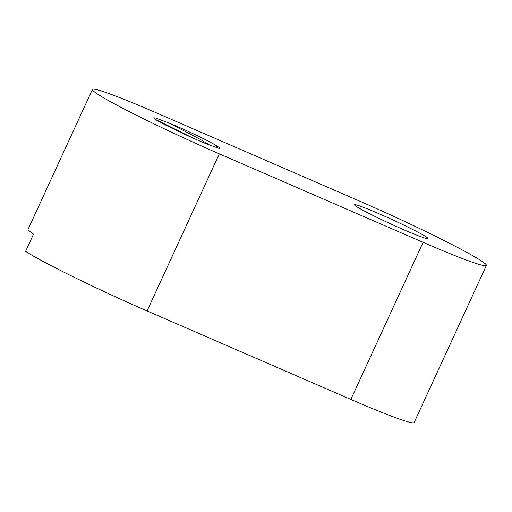 <?xml version="1.0" encoding="UTF-8"?>
<svg xmlns="http://www.w3.org/2000/svg" width="512" height="512" viewBox="0 0 512 512"><rect width="100%" height="100%" fill="white"/><g stroke="black" fill="none" stroke-linecap="round" stroke-linejoin="round"><path stroke-width="0.77" d="M218.131 148.198L215.213 144.941A34.163 1.907 24.7 0 0 169.466 123.219L199.667 139.046L210.298 145.434M207.552 144.346A38.874 2.17 -155.3 0 1 156.314 120.019L153.555 117.875L155.411 117.933L169.466 123.226M92.422 89.459L28.096 229.306A104.678 5.843 24.7 0 0 33.542 234.112L25.6 251.373A104.678 5.843 -155.3 0 0 147.066 310.944L350.842 399.43A104.678 5.843 -155.3 0 0 414.138 422.541L486.4 265.434A104.678 5.843 -155.3 0 1 423.098 242.323L219.322 153.837A104.678 5.843 -155.3 0 1 92.422 89.459A104.678 5.843 -155.3 0 1 155.718 112.57L359.494 201.056A104.678 5.843 -155.3 0 1 486.4 265.434M192.819 137.99L155.174 119.29M215.213 144.941L219.533 147.693L220.032 148.358L219.315 148.454L207.533 144.333M356.653 206.65A40.442 2.259 24.7 0 0 397.069 226.784A40.442 2.259 24.7 0 0 428.038 238.592A40.442 2.259 24.7 0 0 392.243 219.642A40.442 2.259 24.7 0 0 354.554 204.787A40.442 2.259 24.7 0 0 356.653 206.65M219.322 153.837L147.066 310.944M423.098 242.323L350.842 399.43"/></g></svg>
